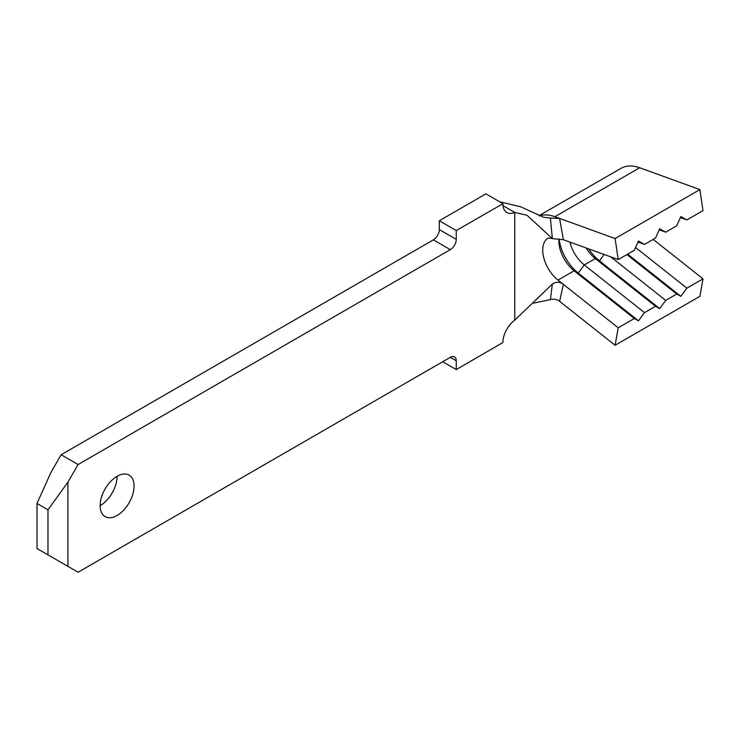 <?xml version="1.0" encoding="UTF-8"?>
<svg xmlns="http://www.w3.org/2000/svg" width="740" height="740" viewBox="0 0 740 740"><rect width="100%" height="100%" fill="white"/><g stroke="black" fill="none" stroke-linecap="round" stroke-linejoin="round"><path stroke-width="1.11" d="M100.15 505.661A23.985 13.847 120 0 0 117.105 476.292A23.985 13.847 120 0 0 101.436 497.428A23.985 13.847 120 0 0 105.117 516.64A23.985 13.847 120 0 0 117.105 515.456A23.985 13.847 120 0 0 132.774 494.32A23.985 13.847 120 0 0 129.093 475.108A23.985 13.847 120 0 0 117.105 476.292M450.327 357.337A8.39 4.847 -60 0 1 454.526 356.921A8.39 4.847 -60 0 1 456.266 360.769L450.327 357.337L78.098 572.242L67.923 566.368L67.923 482.166L78.098 464.544L61.142 454.749L50.968 472.379L37 503.477L47.98 509.814L67.923 482.166M456.266 360.769L456.266 369.575L502.895 342.528A19.184 11.082 -60 0 1 514.763 320.133L552.355 284.077C556.184 281.607 559.847 281.7 563.353 284.354L559.625 301.319C556.933 299.247 553.853 298.692 550.375 299.635L533.633 303.123M552.355 238.622L550.375 218.06L559.607 218.42L563.362 239.704L552.355 238.622L526.991 215.238L514.763 212.436A19.184 11.082 -60 0 1 506.872 212.528A19.184 11.082 -60 0 1 502.895 203.75L456.266 230.547L456.266 239.362A8.39 4.847 -60 0 1 450.327 249.639L78.098 464.544M450.327 249.639L433.372 239.853L61.142 454.749M433.372 239.853A8.39 4.847 120 0 0 439.301 229.567L456.266 239.362M502.895 203.62L485.94 193.834L439.301 220.761L439.301 229.567M456.266 369.575L442.696 361.74M456.266 230.547L439.301 220.761M67.923 566.368L37 548.507L37 503.477M47.98 554.852L47.98 509.814M514.763 320.133L514.763 212.436L503.006 205.646M550.375 218.06L543.512 217.227L520.525 206.728L499.731 201.798M550.375 299.635L552.355 284.077M563.362 239.704L618.215 259.592L615.107 238.548L554.889 216.709A50.366 29.073 -120 0 0 539.414 215.858M618.215 259.592L634.319 250.286L638.481 241.036L644.494 244.413L655.52 238.049L659.673 228.799L665.695 232.175L676.712 225.811L680.874 216.561L686.887 219.937L703 210.641L699.901 189.597L639.684 167.758A50.366 29.073 -120 0 0 621.008 168.332L538.979 215.692M615.107 238.548L699.901 189.597M635.567 247.502L686.887 288.156L703 278.851L653.189 239.399M680.412 217.588L686.887 219.937M659.211 229.826L665.695 232.175M548.109 238.114A26.381 15.235 60 0 0 542.744 250.129A26.381 15.235 60 0 0 557.988 280.108L574.101 270.803L578.255 273.106L584.276 264.929L595.302 258.565A26.381 15.235 60 0 1 586.089 247.946M559.625 301.319L615.107 345.266L618.215 327.802L634.319 318.505L638.481 320.808L644.494 312.632L584.276 264.929A26.381 15.235 60 0 1 569.929 242.082M634.319 318.505L574.101 270.803A26.381 15.235 60 0 1 558.857 240.833A26.381 15.235 60 0 1 558.922 239.029M638.019 242.063L644.494 244.413M644.494 312.632L655.52 306.268L659.673 308.571L665.695 300.394L676.712 294.03L680.874 296.333L686.887 288.156M588.716 248.899A33.578 19.388 60 0 0 599.456 260.868L595.302 258.565L655.52 306.268M626.9 254.569L676.712 294.03M610.778 256.891L665.695 300.394M615.107 345.266L699.901 296.315L703 278.851M618.215 327.802L557.988 280.108M604.145 254.495L599.456 260.868L659.673 308.571M638.481 320.808L578.255 273.106A33.578 19.388 60 0 1 559.107 239.039M627.622 254.153L680.874 296.333M554.889 216.709L639.684 167.758M548.211 238.058L551.402 238.363"/></g></svg>
